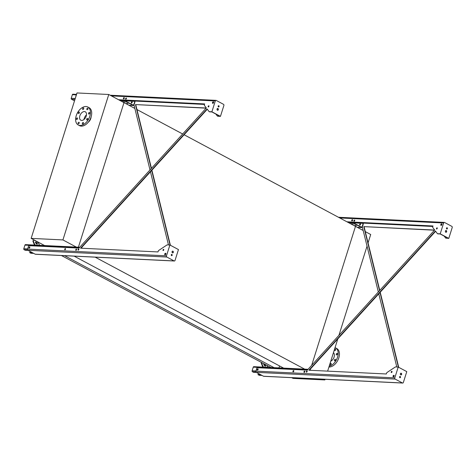 <?xml version="1.0" encoding="UTF-8"?>
<svg xmlns="http://www.w3.org/2000/svg" width="476" height="476" viewBox="0 0 476 476"><rect width="100%" height="100%" fill="white"/><g stroke="black" fill="none" stroke-linecap="round" stroke-linejoin="round"><path stroke-width="0.71" d="M284.214 368.43L74.143 256.142M305.235 369.447L95.164 257.159M274.069 367.656L64.569 255.671M278.96 367.894L279.573 365.949M270.951 367.508L61.452 255.523M363.176 230.479L355.489 226.368L311.679 365.318L355.489 226.368L184.099 134.756M182.671 133.994L136.957 109.557M134.851 108.433L123.992 102.632L78.409 247.199L123.992 102.632L108.772 94.492L77.005 92.951L31.154 238.381L62.921 239.922L108.772 94.492M310.203 370.001L310.554 368.882L310.203 370.001M88.31 122.165A4.998 3.148 -61.9 0 0 91.1 116.941M62.921 239.922L76.338 247.098M31.154 238.381L44.577 245.556M84.026 119.458A4.766 2.999 118.1 0 1 86.471 114.889M81.634 120.416A4.766 2.999 118.1 0 1 80.783 120.19A4.766 2.999 118.1 0 1 80.384 114.573A4.766 2.999 118.1 0 1 85.275 111.783A4.766 2.999 118.1 0 1 85.972 116.781A4.766 2.999 118.1 0 1 81.634 120.416M78.891 122.267A0.833 0.524 -61.9 0 0 78.135 122.897A0.833 0.524 -61.9 0 0 78.254 123.772A0.833 0.524 -61.9 0 0 79.111 123.284A0.833 0.524 -61.9 0 0 79.04 122.302A0.833 0.524 -61.9 0 0 78.891 122.267M83.145 122.469A0.833 0.524 -61.9 0 0 82.384 123.105A0.833 0.524 -61.9 0 0 82.509 123.98A0.833 0.524 -61.9 0 0 83.359 123.492A0.833 0.524 -61.9 0 0 83.288 122.51A0.833 0.524 -61.9 0 0 83.145 122.469M87.471 118.423A0.833 0.524 -61.9 0 0 86.709 119.059A0.833 0.524 -61.9 0 0 86.834 119.934A0.833 0.524 -61.9 0 0 87.685 119.446A0.833 0.524 -61.9 0 0 87.62 118.464A0.833 0.524 -61.9 0 0 87.471 118.423M89.339 112.497A0.833 0.524 -61.9 0 0 88.578 113.133A0.833 0.524 -61.9 0 0 88.703 114.008A0.833 0.524 -61.9 0 0 89.553 113.52A0.833 0.524 -61.9 0 0 89.488 112.538A0.833 0.524 -61.9 0 0 89.339 112.497M87.655 108.159A0.833 0.524 -61.9 0 0 86.894 108.796A0.833 0.524 -61.9 0 0 87.019 109.67A0.833 0.524 -61.9 0 0 87.876 109.182A0.833 0.524 -61.9 0 0 87.804 108.201A0.833 0.524 -61.9 0 0 87.655 108.159M83.407 107.951A0.833 0.524 -61.9 0 0 82.645 108.587A0.833 0.524 -61.9 0 0 82.77 109.462A0.833 0.524 -61.9 0 0 83.621 108.974A0.833 0.524 -61.9 0 0 83.556 107.992A0.833 0.524 -61.9 0 0 83.407 107.951M79.081 111.997A0.833 0.524 -61.9 0 0 78.32 112.633A0.833 0.524 -61.9 0 0 78.445 113.508A0.833 0.524 -61.9 0 0 79.296 113.02A0.833 0.524 -61.9 0 0 79.23 112.038A0.833 0.524 -61.9 0 0 79.081 111.997M77.213 117.929A0.833 0.524 -61.9 0 0 76.452 118.566A0.833 0.524 -61.9 0 0 76.576 119.434A0.833 0.524 -61.9 0 0 77.427 118.946A0.833 0.524 -61.9 0 0 77.362 117.965A0.833 0.524 -61.9 0 0 77.213 117.929M80.045 125.45A10.18 6.408 118.1 0 1 78.231 124.962A10.18 6.408 118.1 0 1 77.38 112.967A10.18 6.408 118.1 0 1 87.828 107.011A10.18 6.408 118.1 0 1 89.315 117.679A10.18 6.408 118.1 0 1 80.045 125.45M87.828 107.011L89.095 107.689A10.18 6.408 118.1 0 1 90.583 118.357A10.18 6.408 118.1 0 1 81.313 126.128A10.18 6.408 118.1 0 1 79.498 125.64L78.231 124.962M368.067 242.897L370.709 234.507L365.282 231.604M325.066 379.283L324.858 379.937L323.49 379.205M367.038 246.157L338.918 335.354M337.793 338.912L327.637 371.131M324.858 379.937L293.091 378.396L291.728 377.664M328.934 367.002A10.18 6.408 -61.9 0 0 338.281 359.309A10.18 6.408 -61.9 0 0 336.835 348.563L335.562 347.885A10.18 6.408 -61.9 0 0 335.039 347.653M329.19 366.205A10.18 6.408 -61.9 0 0 337.413 357.619A10.18 6.408 -61.9 0 0 335.562 347.885M335.39 349.039A0.833 0.524 -61.9 0 0 334.634 349.676A0.833 0.524 -61.9 0 0 334.753 350.544A0.833 0.524 -61.9 0 0 334.902 350.586A0.833 0.524 -61.9 0 0 335.657 349.949A0.833 0.524 -61.9 0 0 335.538 349.075A0.833 0.524 -61.9 0 0 335.39 349.039M337.073 353.376A0.833 0.524 -61.9 0 0 336.318 354.007A0.833 0.524 -61.9 0 0 336.437 354.882A0.833 0.524 -61.9 0 0 336.586 354.923A0.833 0.524 -61.9 0 0 337.341 354.287A0.833 0.524 -61.9 0 0 337.222 353.412A0.833 0.524 -61.9 0 0 337.073 353.376M335.205 359.303A0.833 0.524 -61.9 0 0 334.444 359.939A0.833 0.524 -61.9 0 0 334.568 360.808A0.833 0.524 -61.9 0 0 334.717 360.85A0.833 0.524 -61.9 0 0 335.473 360.213A0.833 0.524 -61.9 0 0 335.354 359.344A0.833 0.524 -61.9 0 0 335.205 359.303M330.88 363.349A0.833 0.524 -61.9 0 0 330.118 363.985A0.833 0.524 -61.9 0 0 330.243 364.854A0.833 0.524 -61.9 0 0 330.392 364.896A0.833 0.524 -61.9 0 0 331.147 364.259A0.833 0.524 -61.9 0 0 331.028 363.384A0.833 0.524 -61.9 0 0 330.88 363.349M330.772 361.177A4.998 3.148 -61.9 0 0 334.098 357.024A4.998 3.148 -61.9 0 0 333.45 352.68M81.432 247.716L82.461 248.27M81.836 248.24L81.247 247.919M65.266 249.62A0.649 0.411 118.1 0 1 65.545 249.091M76.303 250.156A0.649 0.411 118.1 0 1 76.588 249.626M31.053 253.214A0.738 0.553 -87.2 0 1 30.684 253.196L29.69 252.363L31.999 252.476M28.102 250.388L25.168 250.245L24.092 249.668A0.738 0.553 -87.2 0 1 23.8 248.71L24.942 245.098A0.738 0.553 -87.2 0 1 25.662 244.682M29.845 247.121A0.649 0.411 -61.9 0 0 29.357 248.032M65.557 248.853A0.649 0.411 -61.9 0 0 65.075 249.763M76.6 249.388A0.649 0.411 -61.9 0 0 76.112 250.299M29.548 247.889A0.649 0.411 118.1 0 1 29.833 247.359M32.541 252.762L29.607 252.619M37.723 245.223L34.867 244.884L33.159 240.624L32.85 240.921L34.456 245.063M37.777 245.045L38.502 245.259M36.039 242.213A1.297 0.476 46.9 0 0 35.498 242.147A1.297 0.476 46.9 0 0 36.033 243.42A1.297 0.476 46.9 0 0 37.265 244.039A1.297 0.476 46.9 0 0 37.057 243.176A1.297 0.476 46.9 0 0 36.039 242.213M39.502 245.307L38.871 243.676L37.116 241.737L33.945 240.047L33.159 240.624M37.015 244.087A1.297 0.476 46.9 0 0 35.724 242.51A1.297 0.476 46.9 0 0 35.432 242.397M126.741 100.299L126.497 101.067A0.464 0.345 92.8 0 0 126.681 101.668L133.274 105.19A0.464 0.345 92.8 0 0 133.732 104.928L134.869 101.317A0.464 0.345 92.8 0 0 134.69 100.716L134.619 100.68M126.67 103.221L128.008 103.643M74.518 100.852L71.519 99.252A0.738 0.553 -87.2 0 1 71.227 98.294L72.364 94.676A0.738 0.553 -87.2 0 1 73.09 94.26M135 100.698A0.738 0.553 -87.2 0 1 135.059 101.418L133.923 105.035A0.738 0.553 -87.2 0 1 133.197 105.452L126.598 101.924A0.738 0.553 -87.2 0 1 126.307 100.966L126.521 100.287M131.935 101.876A0.649 0.411 -61.9 0 0 131.441 103.048A0.649 0.411 -61.9 0 0 131.935 101.876M124.057 98.705A0.649 0.411 118.1 0 1 124.343 98.175M124.355 97.937A0.649 0.411 -61.9 0 0 123.867 98.847M132.138 101.977A0.649 0.411 -61.9 0 0 131.549 103.078M355.066 222.34L354.822 223.113A0.464 0.345 92.8 0 0 355.007 223.714L361.599 227.236A0.464 0.345 92.8 0 0 362.052 226.975L363.194 223.363A0.464 0.345 92.8 0 0 363.01 222.762L362.944 222.726M354.995 225.267L356.334 225.689M363.325 222.744A0.738 0.553 -87.2 0 1 363.384 223.464L362.242 227.076A0.738 0.553 -87.2 0 1 361.522 227.492L354.923 223.97A0.738 0.553 -87.2 0 1 354.632 223.012L354.846 222.334M360.261 223.916A0.649 0.411 -61.9 0 0 359.767 225.094A0.649 0.411 -61.9 0 0 360.261 223.916M352.383 220.751A0.649 0.411 118.1 0 1 352.662 220.221M352.68 219.983A0.649 0.411 -61.9 0 0 352.192 220.894M360.463 224.023A0.649 0.411 -61.9 0 0 359.874 225.124M309.757 369.763L310.786 370.316M310.162 370.286L309.573 369.965M293.591 371.667A0.649 0.411 118.1 0 1 293.87 371.137M304.628 372.202A0.649 0.411 118.1 0 1 304.914 371.673M259.378 375.261A0.738 0.553 -87.2 0 1 259.009 375.243L258.016 374.41L260.324 374.517M256.427 372.434L253.494 372.291L252.417 371.714A0.738 0.553 -87.2 0 1 252.125 370.756L253.262 367.145A0.738 0.553 -87.2 0 1 253.988 366.722M258.17 369.168A0.649 0.411 -61.9 0 0 257.683 370.078M293.882 370.899A0.649 0.411 -61.9 0 0 293.4 371.81M304.926 371.435A0.649 0.411 -61.9 0 0 304.438 372.345M257.873 369.935A0.649 0.411 118.1 0 1 258.159 369.406M259.622 374.487L259.712 374.19M260.866 374.808L257.933 374.666M266.048 367.27L263.192 366.931L261.485 362.67L261.175 362.968L262.782 367.109M266.102 367.091L266.828 367.305M264.364 364.259A1.297 0.476 46.9 0 0 263.823 364.194A1.297 0.476 46.9 0 0 264.358 365.467A1.297 0.476 46.9 0 0 265.59 366.086A1.297 0.476 46.9 0 0 265.382 365.223A1.297 0.476 46.9 0 0 264.364 364.259M267.827 367.353L266.798 365.288M265.34 366.133A1.297 0.476 46.9 0 0 264.049 364.551A1.297 0.476 46.9 0 0 263.758 364.443M206.156 108.159L135.458 104.571L151.231 168.593M206.292 108.01L135.458 104.571M172.211 251.364L172.586 251.114A0.928 0.69 -87.2 0 1 172.485 252.911M169.896 244.997L178.458 249.573L175.037 260.42A0.928 0.69 -87.2 0 1 174.133 260.937L166.838 257.04A0.928 0.69 -87.2 0 1 166.475 255.838L169.896 244.997L167.302 244.872A0.928 0.583 -61.9 0 0 166.921 244.991L158.77 250.406A0.928 0.583 -61.9 0 0 158.258 251.114L158.002 251.935L80.545 248.174L207.078 108.95L209.012 111.509A0.928 0.583 -61.9 0 0 209.137 111.616A0.928 0.583 -61.9 0 0 209.303 111.664L211.891 111.789L215.313 100.948A0.928 0.69 -87.2 0 1 216.217 100.424L223.512 104.321A0.928 0.69 -87.2 0 1 223.875 105.523L220.453 116.364L217.865 116.239A0.928 0.583 118.1 0 1 217.699 116.198A0.928 0.583 118.1 0 1 217.574 116.084M218.49 105.714A0.649 0.482 -87.2 0 1 218.43 106.939M217.556 108.439A0.928 0.69 -87.2 0 1 217.472 110.236M209.327 111.681A0.928 0.583 -61.9 0 0 209.452 111.789A0.928 0.583 -61.9 0 0 209.618 111.83L211.903 111.943L219.829 116.18L217.544 116.073A0.928 0.583 118.1 0 1 217.383 116.025A0.928 0.583 118.1 0 1 217.252 115.918L215.848 114.05M174.359 261.003L35.45 254.261A0.928 0.69 -87.2 0 1 35.224 254.196L27.929 250.299A0.928 0.69 -87.2 0 1 27.566 249.097L28.655 245.658L78.968 248.097L206.334 107.963L204.46 105.482A0.928 0.583 -61.9 0 1 204.406 104.744L204.668 103.923L118.601 99.746M75.523 97.657L76.404 94.206A0.928 0.69 -87.2 0 1 76.767 93.707M204.62 104.077L118.917 99.918M80.991 248.198L207.292 109.236M125.938 99.222A0.649 0.411 118.1 0 1 126.485 98.193M212.831 103.357A0.833 0.524 118.1 0 1 212.897 102.507A0.833 0.524 118.1 0 1 213.569 101.977M123.712 98.895A0.696 0.434 118.1 0 1 124.307 97.782M208.47 106.981A0.649 0.411 118.1 0 1 209.018 105.958M78.897 249.132A0.649 0.411 -61.9 0 0 78.35 250.156M165.083 254.809A0.833 0.524 118.1 0 1 165.148 253.958A0.833 0.524 118.1 0 1 165.821 253.428M163.214 250.519A0.649 0.411 118.1 0 1 163.762 249.495M29.203 248.079A0.696 0.434 118.1 0 1 29.804 246.967M75.958 250.352A0.696 0.434 118.1 0 1 76.553 249.234M64.92 249.817A0.696 0.434 118.1 0 1 65.515 248.698M168.48 244.932L150.458 171.771M150.005 169.938L133.97 104.869M151.677 170.426L170.081 245.098M132.173 102.031A0.696 0.434 -61.9 0 0 131.614 103.078M134.393 103.536A0.649 0.411 -61.9 0 0 134.702 102.548M171.265 254.898A0.649 0.411 -61.9 0 0 171.842 254.672M135.773 104.744L151.445 168.355M151.898 170.182L170.396 245.265M131.923 102.911A0.696 0.434 118.1 0 1 132.209 102.382M171.461 254.928A0.649 0.411 118.1 0 1 171.449 254.517M126.241 98.02A0.649 0.411 -61.9 0 0 125.747 99.192A0.649 0.411 -61.9 0 0 126.241 98.02M213.29 101.81A0.833 0.524 -61.9 0 0 212.528 102.447A0.833 0.524 -61.9 0 0 212.653 103.316A0.833 0.524 -61.9 0 0 213.504 102.828A0.833 0.524 -61.9 0 0 213.438 101.846A0.833 0.524 -61.9 0 0 213.29 101.81M124.057 97.61A0.696 0.434 -61.9 0 0 123.522 98.865A0.696 0.434 -61.9 0 0 124.057 97.61M208.78 105.785A0.649 0.411 -61.9 0 0 208.28 106.957A0.649 0.411 -61.9 0 0 208.78 105.785M78.653 248.96A0.649 0.411 -61.9 0 0 78.159 250.132A0.649 0.411 -61.9 0 0 78.653 248.96M165.047 254.809A0.833 0.524 -61.9 0 0 165.803 254.172A0.833 0.524 -61.9 0 0 165.684 253.303A0.833 0.524 -61.9 0 0 164.827 253.791A0.833 0.524 -61.9 0 0 164.898 254.773A0.833 0.524 -61.9 0 0 165.047 254.809M163.143 250.525A0.649 0.411 -61.9 0 0 163.637 249.353A0.649 0.411 -61.9 0 0 163.143 250.525M29.143 248.085A0.696 0.434 -61.9 0 0 29.673 246.824A0.696 0.434 -61.9 0 0 29.143 248.085M75.898 250.352A0.696 0.434 -61.9 0 0 76.428 249.097A0.696 0.434 -61.9 0 0 75.898 250.352M64.855 249.817A0.696 0.434 -61.9 0 0 65.385 248.561A0.696 0.434 -61.9 0 0 64.855 249.817M219.061 106.57A0.649 0.482 92.8 0 0 218.651 105.684A0.649 0.482 92.8 0 0 218.585 106.981A0.649 0.482 92.8 0 0 219.061 106.57M218.3 109.682A0.928 0.69 92.8 0 0 217.71 108.421A0.928 0.69 92.8 0 0 217.621 110.271A0.928 0.69 92.8 0 0 218.3 109.682M211.891 111.789L220.453 116.364M171.61 254.41A0.649 0.482 -87.2 0 1 171.55 255.636M172.05 251.679A0.928 0.69 92.8 0 0 173.318 252.357A0.928 0.69 92.8 0 0 172.05 251.679M171.289 254.797A0.649 0.482 92.8 0 0 172.175 255.267A0.649 0.482 92.8 0 0 171.289 254.797M434.481 230.205L363.783 226.618L379.556 290.64M434.612 230.057L363.783 226.618M400.536 373.41L400.905 373.16A0.928 0.69 -87.2 0 1 400.81 374.957M398.216 367.044L406.778 371.619L403.362 382.466A0.928 0.69 -87.2 0 1 402.458 382.984L395.163 379.086A0.928 0.69 -87.2 0 1 394.8 377.885L398.216 367.044L395.627 366.919A0.928 0.583 -61.9 0 0 395.247 367.038L387.095 372.446A0.928 0.583 -61.9 0 0 386.583 373.16L386.322 373.981L308.87 370.221L435.403 230.997L437.337 233.555A0.928 0.583 -61.9 0 0 437.462 233.662A0.928 0.583 -61.9 0 0 437.623 233.71L440.217 233.835L443.638 222.994A0.928 0.69 -87.2 0 1 444.542 222.47L451.837 226.368A0.928 0.69 -87.2 0 1 452.2 227.57L448.779 238.411L440.217 233.835M380.003 292.466L398.406 367.145M437.652 233.722A0.928 0.583 -61.9 0 0 437.777 233.835A0.928 0.583 -61.9 0 0 437.944 233.877L440.229 233.99L448.154 238.226L445.869 238.113A0.928 0.583 118.1 0 1 445.703 238.071A0.928 0.583 118.1 0 1 445.578 237.964L444.173 236.096M396.805 366.978L378.783 293.817M378.331 291.984L362.295 226.909M360.499 224.077A0.696 0.434 -61.9 0 0 359.939 225.118M399.59 376.944A0.649 0.411 -61.9 0 0 400.161 376.712M362.718 225.582A0.649 0.411 -61.9 0 0 363.027 224.595M309.317 370.245L435.617 231.282M432.946 226.124L347.242 221.965M354.263 221.269A0.649 0.411 118.1 0 1 354.81 220.239M441.157 225.404A0.833 0.524 118.1 0 1 441.222 224.553A0.833 0.524 118.1 0 1 441.895 224.023M352.038 220.941A0.696 0.434 118.1 0 1 352.633 219.829M436.795 229.027A0.649 0.411 118.1 0 1 437.343 228.004M307.222 371.179A0.649 0.411 -61.9 0 0 306.675 372.202M393.402 376.855A0.833 0.524 118.1 0 1 393.468 376.004A0.833 0.524 118.1 0 1 394.14 375.475M391.54 372.565A0.649 0.411 118.1 0 1 392.087 371.542M257.528 370.126A0.696 0.434 118.1 0 1 258.129 369.013M304.283 372.393A0.696 0.434 118.1 0 1 304.878 371.28M293.246 371.857A0.696 0.434 118.1 0 1 293.841 370.745M402.684 383.049L263.775 376.308A0.928 0.69 -87.2 0 1 263.549 376.242L256.255 372.345A0.928 0.69 -87.2 0 1 255.892 371.143L256.98 367.704L307.294 370.144L434.659 230.009L432.785 227.528A0.928 0.583 -61.9 0 1 432.732 226.79L432.993 225.969L346.927 221.792M447.386 228.617A0.649 0.482 92.8 0 0 446.976 227.73A0.649 0.482 92.8 0 0 446.91 229.027A0.649 0.482 92.8 0 0 447.386 228.617M446.625 231.729A0.928 0.69 92.8 0 0 446.036 230.467A0.928 0.69 92.8 0 0 445.947 232.312A0.928 0.69 92.8 0 0 446.625 231.729M354.566 220.067A0.649 0.411 -61.9 0 0 354.073 221.239A0.649 0.411 -61.9 0 0 354.566 220.067M441.615 223.857A0.833 0.524 -61.9 0 0 440.853 224.493A0.833 0.524 -61.9 0 0 440.978 225.362A0.833 0.524 -61.9 0 0 441.829 224.874A0.833 0.524 -61.9 0 0 441.758 223.893A0.833 0.524 -61.9 0 0 441.615 223.857M352.383 219.656A0.696 0.434 -61.9 0 0 351.847 220.912A0.696 0.434 -61.9 0 0 352.383 219.656M437.105 227.831A0.649 0.411 -61.9 0 0 436.605 229.004A0.649 0.411 -61.9 0 0 437.105 227.831M306.978 371A0.649 0.411 -61.9 0 0 306.485 372.178A0.649 0.411 -61.9 0 0 306.978 371M393.86 375.308A0.833 0.524 -61.9 0 0 393.099 375.945A0.833 0.524 -61.9 0 0 393.224 376.813A0.833 0.524 -61.9 0 0 394.08 376.332A0.833 0.524 -61.9 0 0 394.009 375.35A0.833 0.524 -61.9 0 0 393.86 375.308M391.843 371.363A0.649 0.411 -61.9 0 0 391.349 372.541A0.649 0.411 -61.9 0 0 391.843 371.363M257.873 368.84A0.696 0.434 -61.9 0 0 257.343 370.096A0.696 0.434 -61.9 0 0 257.873 368.84M304.628 371.107A0.696 0.434 -61.9 0 0 304.099 372.363A0.696 0.434 -61.9 0 0 304.628 371.107M293.585 370.572A0.696 0.434 -61.9 0 0 293.055 371.827A0.696 0.434 -61.9 0 0 293.585 370.572M364.098 226.79L379.771 290.402M380.223 292.228L398.721 367.311M445.869 238.113L448.779 238.411M360.534 224.428A0.696 0.434 -61.9 0 0 360.249 224.958M399.775 376.564A0.649 0.411 -61.9 0 0 399.786 376.974M446.815 227.76A0.649 0.482 -87.2 0 1 446.756 228.986M445.881 230.479A0.928 0.69 -87.2 0 1 445.792 232.282M400.375 373.725A0.928 0.69 92.8 0 0 401.643 374.404A0.928 0.69 92.8 0 0 400.375 373.725M399.614 376.837A0.649 0.482 92.8 0 0 400.5 377.313A0.649 0.482 92.8 0 0 399.614 376.837M399.935 376.457A0.649 0.482 -87.2 0 1 399.876 377.682M33.617 253.339L30.684 253.196M79.302 247.734L24.942 245.098M27.632 248.894L23.8 248.71M27.572 249.84L24.092 249.668M126.598 101.924L122.278 101.715M74.97 99.419L71.519 99.252M133.197 105.452L128.877 105.238M134.69 100.716L126.729 100.329M134.869 101.317L126.545 100.912M133.732 104.928L132.697 104.881M76.202 94.861L72.364 94.676M126.307 100.966L120.339 100.674M75.262 98.484L71.227 98.294M354.923 223.97L350.604 223.762M361.522 227.492L357.202 227.284M363.01 222.762L355.054 222.375M363.194 223.363L354.87 222.958M362.052 226.975L361.022 226.927M354.632 223.012L348.658 222.72M261.943 375.385L259.009 375.243M307.627 369.781L253.262 367.145M255.957 370.941L252.125 370.756M255.898 371.887L252.417 371.714M204.507 104.428L135.101 101.061M215.313 100.948L111.408 95.902M166.475 255.838L27.566 249.097M209.618 111.83L209.303 111.664M217.544 116.073L217.865 116.239M166.838 257.04L27.929 250.299M174.133 260.937L35.224 254.196M432.833 226.475L363.426 223.107M394.8 377.885L255.892 371.143M443.638 222.994L339.733 217.948M437.944 233.877L437.623 233.71M402.458 382.984L263.549 376.242M395.163 379.086L256.255 372.345M33.707 253.387L30.869 253.25M79.73 247.258L25.484 244.628M76.35 94.373L72.911 94.206M133.375 105.499L128.966 105.285M361.7 227.546L357.292 227.332M262.032 375.433L259.194 375.29M308.055 369.305L253.809 366.675M215.991 100.359L110.14 95.224M209.452 111.789L209.137 111.616M217.383 116.025L217.699 116.198M444.316 222.405L338.466 217.27M437.777 233.835L437.462 233.662M445.703 238.071L446.024 238.238"/></g></svg>
